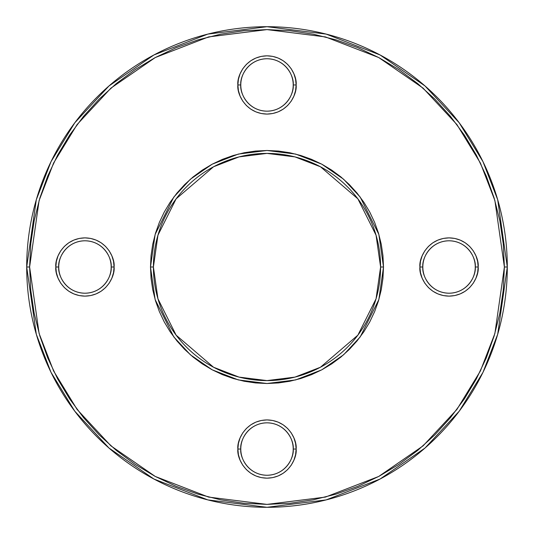 <?xml version="1.0" encoding="UTF-8"?>
<svg xmlns="http://www.w3.org/2000/svg" width="534" height="534" viewBox="0 0 534 534"><rect width="100%" height="100%" fill="white"/><g stroke="black" fill="none" stroke-linecap="round" stroke-linejoin="round"><path stroke-width="0.8" d="M296.13 449.047C297.298 440.523 288.56 420.318 267 419.918C245.44 420.318 236.702 440.523 237.87 449.047L240.787 449.047C239.733 441.378 247.596 423.188 267 422.828C286.404 423.188 294.267 441.378 293.213 449.047L296.13 449.047L295.569 454.728L293.907 460.195L291.217 465.227L287.599 469.64L283.18 473.264L278.147 475.954L272.68 477.616L267 478.17L261.32 477.616L255.853 475.954L250.82 473.264L246.401 469.64L242.783 465.227L240.093 460.195L238.431 454.728L237.87 449.047L238.431 443.36L240.093 437.9L242.783 432.86L246.401 428.448L250.82 424.824L255.853 422.134L261.32 420.478L267 419.918L272.68 420.478L278.147 422.134L283.18 424.824L287.599 428.448L291.217 432.86L293.907 437.9L295.569 443.36L296.13 449.047L293.213 449.047A26.213 26.213 0 0 1 267 475.26A26.213 26.213 0 0 1 240.787 449.047A26.213 26.213 0 0 1 267 422.828A26.213 26.213 0 0 1 293.213 449.047C294.267 456.71 286.404 474.9 267 475.26C247.596 474.9 239.733 456.71 240.787 449.047L237.87 449.047C236.702 457.565 245.44 477.776 267 478.17C288.56 477.776 297.298 457.565 296.13 449.047M296.13 84.953C297.298 76.435 288.56 56.224 267 55.83C245.44 56.224 236.702 76.435 237.87 84.953L240.787 84.953C239.733 77.29 247.596 59.1 267 58.74C286.404 59.1 294.267 77.29 293.213 84.953L296.13 84.953L295.569 90.64L293.907 96.1L291.217 101.14L287.599 105.552L283.18 109.176L278.147 111.866L272.68 113.522L267 114.082L261.32 113.522L255.853 111.866L250.82 109.176L246.401 105.552L242.783 101.14L240.093 96.1L238.431 90.64L237.87 84.953L238.431 79.272L240.093 73.805L242.783 68.773L246.401 64.36L250.82 60.736L255.853 58.046L261.32 56.384L267 55.83L272.68 56.384L278.147 58.046L283.18 60.736L287.599 64.36L291.217 68.773L293.907 73.805L295.569 79.272L296.13 84.953L293.213 84.953A26.213 26.213 0 0 1 267 111.172A26.213 26.213 0 0 1 240.787 84.953A26.213 26.213 0 0 1 267 58.74A26.213 26.213 0 0 1 293.213 84.953C294.267 92.622 286.404 110.812 267 111.172C247.596 110.812 239.733 92.622 240.787 84.953L237.87 84.953C236.702 93.477 245.44 113.682 267 114.082C288.56 113.682 297.298 93.477 296.13 84.953M507.3 267L497.688 199.716L483.003 161.702L459.24 122.82L425.004 85.954L380.081 54.969L326.154 34.096L267 26.7L207.846 34.096L153.919 54.969L108.996 85.954L74.76 122.82L50.997 161.702L36.312 199.716L26.7 267L29.61 267L39.109 200.53L53.62 162.977L77.09 124.569L110.912 88.143L155.287 57.538L208.567 36.919L267 29.61L325.433 36.919L378.713 57.538L423.088 88.143L456.91 124.569L480.38 162.977L494.891 200.53L504.39 267L507.3 267A240.3 240.3 0 0 1 267 507.3A240.3 240.3 0 0 1 26.7 267A240.3 240.3 0 0 1 267 26.7A240.3 240.3 0 0 1 507.3 267L504.39 267L503.242 243.731L499.824 220.689L494.164 198.087L486.32 176.153L476.355 155.094L464.38 135.115L450.502 116.405L434.856 99.144L417.595 83.498L398.885 69.62L378.906 57.645L357.847 47.68L335.913 39.836L313.311 34.176L290.269 30.758L267 29.61L243.731 30.758L220.689 34.176L198.087 39.836L176.153 47.68L155.094 57.645L135.115 69.62L116.405 83.498L99.144 99.144L83.498 116.405L69.62 135.115L57.645 155.094L47.68 176.153L39.836 198.087L34.176 220.689L30.758 243.731L29.61 267L30.758 290.269L34.176 313.311L39.836 335.913L47.68 357.847L57.645 378.906L69.62 398.885L83.498 417.595L99.144 434.856L116.405 450.502L135.115 464.38L155.094 476.355L176.153 486.32L198.087 494.164L220.689 499.824L243.731 503.242L267 504.39L290.269 503.242L313.311 499.824L335.913 494.164L357.847 486.32L378.906 476.355L398.885 464.38L417.595 450.502L434.856 434.856L450.502 417.595L464.38 398.885L476.355 378.906L486.32 357.847L494.164 335.913L499.824 313.311L503.242 290.269L504.39 267L494.891 333.47L480.38 371.023L456.91 409.431L423.088 445.857L378.713 476.461L325.433 497.081L267 504.39L208.567 497.081L155.287 476.461L110.912 445.857L77.09 409.431L53.62 371.023L39.109 333.47L29.61 267L26.7 267L36.312 334.284L50.997 372.298L74.76 411.18L108.996 448.046L153.919 479.031L207.846 499.904L267 507.3L326.154 499.904L380.081 479.031L425.004 448.046L459.24 411.18L483.003 372.298L497.688 334.284L507.3 267M383.512 267L378.846 234.379L360.21 197.093L343.609 179.217L321.828 164.198L295.682 154.079L267 150.488L238.318 154.079L212.172 164.198L190.391 179.217L173.79 197.093L155.154 234.379L150.488 267L153.405 267L157.951 235.194L176.12 198.842L213.54 166.768L239.038 156.896L267 153.405L294.962 156.896L320.46 166.768L357.88 198.842L376.049 235.194L380.595 267L383.512 267L382.945 278.421L381.269 289.728L378.493 300.822L374.641 311.589L369.755 321.922L363.874 331.727L357.066 340.912L349.383 349.383L340.912 357.066L331.727 363.874L321.922 369.755L311.589 374.641L300.822 378.493L289.728 381.269L278.421 382.945L267 383.512L255.579 382.945L244.272 381.269L233.178 378.493L222.411 374.641L212.078 369.755L202.273 363.874L193.088 357.066L184.617 349.383L176.934 340.912L170.126 331.727L164.245 321.922L159.359 311.589L155.507 300.822L152.731 289.728L151.055 278.421L150.488 267L151.055 255.579L152.731 244.272L155.507 233.178L159.359 222.411L164.245 212.078L170.126 202.273L176.934 193.088L184.617 184.617L193.088 176.934L202.273 170.126L212.078 164.245L222.411 159.359L233.178 155.507L244.272 152.731L255.579 151.055L267 150.488L278.421 151.055L289.728 152.731L300.822 155.507L311.589 159.359L321.922 164.245L331.727 170.126L340.912 176.934L349.383 184.617L357.066 193.088L363.874 202.273L369.755 212.078L374.641 222.411L378.493 233.178L381.269 244.272L382.945 255.579L383.512 267L382.945 278.421L381.269 289.728L378.493 300.822L374.641 311.589L369.755 321.922L363.874 331.727L357.066 340.912L349.383 349.383L340.912 357.066L331.727 363.874L321.922 369.755L311.589 374.641L300.822 378.493L289.728 381.269L278.421 382.945L267 383.512L255.579 382.945L244.272 381.269L233.178 378.493L222.411 374.641L212.078 369.755L202.273 363.874L193.088 357.066L184.617 349.383L176.934 340.912L170.126 331.727L164.245 321.922L159.359 311.589L155.507 300.822L152.731 289.728L151.055 278.421L150.488 267L151.055 255.579L152.731 244.272L155.507 233.178L159.359 222.411L164.245 212.078L170.126 202.273L176.934 193.088L184.617 184.617L193.088 176.934L202.273 170.126L212.078 164.245L222.411 159.359L233.178 155.507L244.272 152.731L255.579 151.055L267 150.488L278.421 151.055L289.728 152.731L300.822 155.507L311.589 159.359L321.922 164.245L331.727 170.126L340.912 176.934L349.383 184.617L357.066 193.088L363.874 202.273L369.755 212.078L374.641 222.411L378.493 233.178L381.269 244.272L382.945 255.579L383.512 267L380.595 267A113.595 113.595 0 0 1 267 380.595A113.595 113.595 0 0 1 153.405 267A113.595 113.595 0 0 1 267 153.405A113.595 113.595 0 0 1 380.595 267L376.049 298.806L357.88 335.158L320.46 367.232L294.962 377.104L267 380.595L239.038 377.104L213.54 367.232L176.12 335.158L157.951 298.806L153.405 267L150.488 267L155.154 299.621L173.79 336.907L190.391 354.783L212.172 369.802L238.318 379.921L267 383.512L295.682 379.921L321.828 369.802L343.609 354.783L360.21 336.907L378.846 299.621L383.512 267M473.264 250.82L475.954 255.853L477.616 261.32L478.17 267C479.345 258.483 470.608 238.271 449.047 237.87C427.487 238.271 418.749 258.483 419.918 267L422.828 267C421.78 259.33 429.643 241.141 449.047 240.787C468.451 241.141 476.315 259.33 475.26 267L478.17 267L477.616 272.68L475.954 278.147L473.264 283.18L469.64 287.599L465.227 291.217L460.195 293.907L454.728 295.569L449.047 296.13L443.36 295.569L437.9 293.907L432.86 291.217L428.448 287.599L424.824 283.18L422.134 278.147L420.478 272.68L419.918 267L420.478 261.32L422.134 255.853L424.824 250.82L428.448 246.401L432.86 242.783L437.9 240.093L443.36 238.431L449.047 237.87L454.728 238.431L460.195 240.093L465.227 242.783L469.64 246.401L473.264 250.82L475.954 255.853L477.616 261.32L478.17 267L477.616 272.68L475.954 278.147L473.264 283.18M113.522 261.32L114.082 267C115.251 258.483 106.513 238.271 84.953 237.87C63.392 238.271 54.655 258.483 55.83 267L58.74 267C57.685 259.33 65.549 241.141 84.953 240.787C104.357 241.141 112.22 259.33 111.172 267L114.082 267L113.522 272.68L111.866 278.147L109.176 283.18L105.552 287.599L101.14 291.217L96.1 293.907L90.64 295.569L84.953 296.13L79.272 295.569L73.805 293.907L68.773 291.217L64.36 287.599L60.736 283.18L58.046 278.147L56.384 272.68L55.83 267L56.384 261.32L58.046 255.853L60.736 250.82L64.36 246.401L68.773 242.783L73.805 240.093L79.272 238.431L84.953 237.87L90.64 238.431L96.1 240.093L101.14 242.783L105.552 246.401L109.176 250.82L111.866 255.853L113.522 261.32L114.082 267L113.522 272.68M60.736 283.18L58.046 278.147L56.384 272.68L55.83 267C54.655 275.517 63.392 295.729 84.953 296.13C106.513 295.729 115.251 275.517 114.082 267L111.172 267A26.213 26.213 0 0 1 84.953 293.213A26.213 26.213 0 0 1 58.74 267A26.213 26.213 0 0 1 84.953 240.787A26.213 26.213 0 0 1 111.172 267C112.22 274.67 104.357 292.859 84.953 293.213C65.549 292.859 57.685 274.67 58.74 267L55.83 267L56.384 261.32L58.046 255.853L60.736 250.82M420.478 272.68L419.918 267C418.749 275.517 427.487 295.729 449.047 296.13C470.608 295.729 479.345 275.517 478.17 267L475.26 267A26.213 26.213 0 0 1 449.047 293.213A26.213 26.213 0 0 1 422.828 267A26.213 26.213 0 0 1 449.047 240.787A26.213 26.213 0 0 1 475.26 267C476.315 274.67 468.451 292.859 449.047 293.213C429.643 292.859 421.78 274.67 422.828 267L419.918 267L420.478 261.32M109.176 283.18L105.552 287.599L101.14 291.217L96.1 293.907M96.1 240.093L101.14 242.783L105.552 246.401L109.176 250.82M283.18 473.264L278.147 475.954L272.68 477.616L267 478.17L261.32 477.616L255.853 475.954L250.82 473.264M240.093 437.9L242.783 432.86L246.401 428.448L250.82 424.824M261.32 420.478L267 419.918L272.68 420.478M283.18 424.824L287.599 428.448L291.217 432.86L293.907 437.9M437.9 293.907L432.86 291.217L428.448 287.599L424.824 283.18M424.824 250.82L428.448 246.401L432.86 242.783L437.9 240.093M293.907 96.1L291.217 101.14L287.599 105.552L283.18 109.176M272.68 113.522L267 114.082L261.32 113.522M250.82 109.176L246.401 105.552L242.783 101.14L240.093 96.1M250.82 60.736L255.853 58.046L261.32 56.384L267 55.83L272.68 56.384L278.147 58.046L283.18 60.736"/></g></svg>
